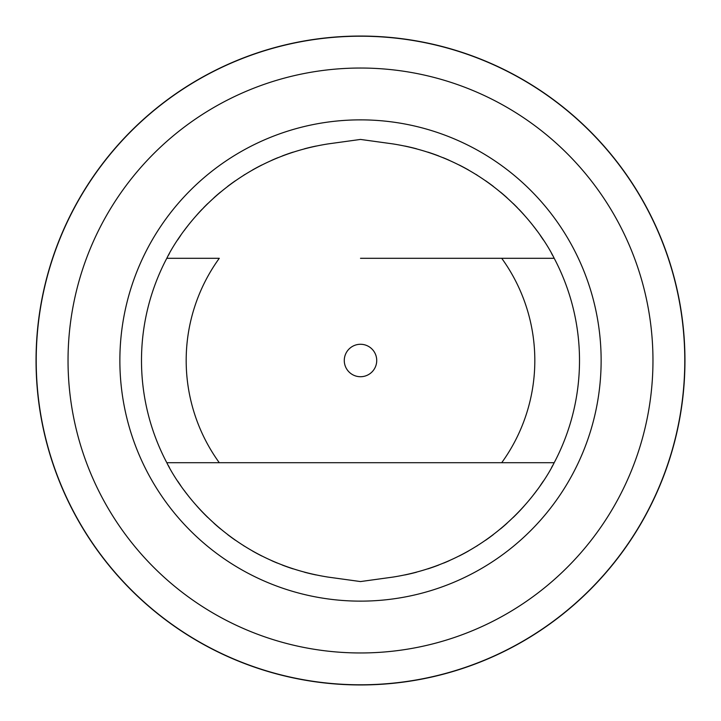 <?xml version="1.0" encoding="UTF-8"?>
<svg xmlns="http://www.w3.org/2000/svg" width="721" height="721" viewBox="0 0 721 721"><rect width="100%" height="100%" fill="white"/><g stroke="black" fill="none" stroke-linecap="round" stroke-linejoin="round"><path stroke-width="1.08" d="M360.5 601.134A240.634 240.634 0 0 1 119.866 360.5A240.634 240.634 0 0 1 360.5 119.866A240.634 240.634 0 0 1 601.134 360.5A240.634 240.634 0 0 1 360.5 601.134M360.5 652.965A292.465 292.465 0 0 1 68.035 360.5A292.465 292.465 0 0 1 360.5 68.035A292.465 292.465 0 0 1 652.965 360.5A292.465 292.465 0 0 1 360.5 652.965M360.5 36.212A324.288 324.288 0 0 0 36.212 360.5A324.288 324.288 0 0 0 360.5 684.788A324.288 324.288 0 0 0 684.788 360.5A324.288 324.288 0 0 0 360.5 36.212M360.5 36.05A324.45 324.45 0 0 0 36.05 360.5A324.45 324.45 0 0 0 360.5 684.95A324.45 324.45 0 0 0 684.95 360.5A324.45 324.45 0 0 0 360.5 36.05M219.283 462.702L554.197 462.702C555.17 460.395 512.036 558.189 393.008 577.079L360.5 581.568L327.992 577.079C208.964 558.189 165.83 460.395 166.803 462.702L219.283 462.702A174.32 174.32 0 0 1 219.283 258.298L166.803 258.298C165.83 260.605 208.964 162.811 327.992 143.921L360.5 139.432L393.008 143.921C512.036 162.811 555.17 260.605 554.197 258.298L360.5 258.298M404.941 574.943A219.004 219.004 0 0 0 416.594 572.195M427.886 568.878A219.004 219.004 0 0 0 438.783 565.039M443.676 563.092A219.004 219.004 0 0 0 449.21 560.731M459.133 556.035A219.004 219.004 0 0 0 468.524 551.006M476.716 546.121A219.004 219.004 0 0 0 477.347 545.725M485.621 540.245A219.004 219.004 0 0 0 493.326 534.622M500.491 528.917A219.004 219.004 0 0 0 507.124 523.176M513.253 517.435A219.004 219.004 0 0 0 524.059 506.142M528.763 500.68A219.004 219.004 0 0 0 536.866 490.343M540.281 485.566A219.004 219.004 0 0 0 543.301 481.114M551.547 467.568A219.004 219.004 0 0 0 552.71 465.46M553.539 463.936A219.004 219.004 0 0 0 554.034 463.008M554.034 257.992A219.004 219.004 0 0 0 553.539 257.064M552.71 255.54A219.004 219.004 0 0 0 551.547 253.431M543.292 239.886A219.004 219.004 0 0 0 540.281 235.434M536.866 230.657A219.004 219.004 0 0 0 528.763 220.32M524.059 214.858A219.004 219.004 0 0 0 518.895 209.252M517.39 207.702A219.004 219.004 0 0 0 513.253 203.565M507.124 197.824A219.004 219.004 0 0 0 500.491 192.083M493.326 186.369A219.004 219.004 0 0 0 485.612 180.755M477.347 175.275A219.004 219.004 0 0 0 475.95 174.401M468.524 169.985A219.004 219.004 0 0 0 459.133 164.965M449.21 160.269A219.004 219.004 0 0 0 443.009 157.629M438.783 155.961A219.004 219.004 0 0 0 427.886 152.122M416.594 148.805A219.004 219.004 0 0 0 404.941 146.057M360.5 462.702L501.717 462.702A174.32 174.32 0 0 0 501.717 258.298M316.059 574.943A219.004 219.004 0 0 1 304.406 572.195M293.114 568.878A219.004 219.004 0 0 1 282.217 565.039M277.351 563.101A219.004 219.004 0 0 1 271.79 560.731M261.867 556.035A219.004 219.004 0 0 1 252.476 551.006M244.32 546.148A219.004 219.004 0 0 1 243.653 545.725M235.379 540.245A219.004 219.004 0 0 1 227.674 534.622M220.509 528.917A219.004 219.004 0 0 1 213.876 523.176M207.747 517.435A219.004 219.004 0 0 1 196.941 506.142M192.237 500.68A219.004 219.004 0 0 1 184.134 490.343M180.719 485.566A219.004 219.004 0 0 1 177.699 481.114M169.453 467.568A219.004 219.004 0 0 1 168.29 465.46M167.461 463.936A219.004 219.004 0 0 1 166.966 463.008M166.966 257.992A219.004 219.004 0 0 1 167.461 257.064M168.29 255.54A219.004 219.004 0 0 1 169.453 253.431M177.708 239.886A219.004 219.004 0 0 1 180.719 235.434M184.134 230.657A219.004 219.004 0 0 1 192.237 220.32M196.941 214.858A219.004 219.004 0 0 1 202.105 209.252M203.601 207.702A219.004 219.004 0 0 1 207.747 203.565M213.876 197.824A219.004 219.004 0 0 1 220.509 192.083M227.674 186.369A219.004 219.004 0 0 1 235.388 180.755M243.653 175.275A219.004 219.004 0 0 1 245.005 174.428M252.476 169.985A219.004 219.004 0 0 1 261.867 164.965M271.79 160.269A219.004 219.004 0 0 1 277.973 157.638M282.217 155.961A219.004 219.004 0 0 1 293.114 152.122M304.406 148.805A219.004 219.004 0 0 1 316.059 146.057M554.197 462.702A219.004 219.004 0 0 0 554.197 258.298A219.004 219.004 0 0 1 554.197 462.702M360.5 376.723A16.223 16.223 0 0 0 376.723 360.5A16.223 16.223 0 0 0 360.5 344.277A16.223 16.223 0 0 0 344.277 360.5A16.223 16.223 0 0 0 360.5 376.723M166.803 258.298A219.004 219.004 0 0 0 166.803 462.702A219.004 219.004 0 0 1 166.803 258.298"/></g></svg>
